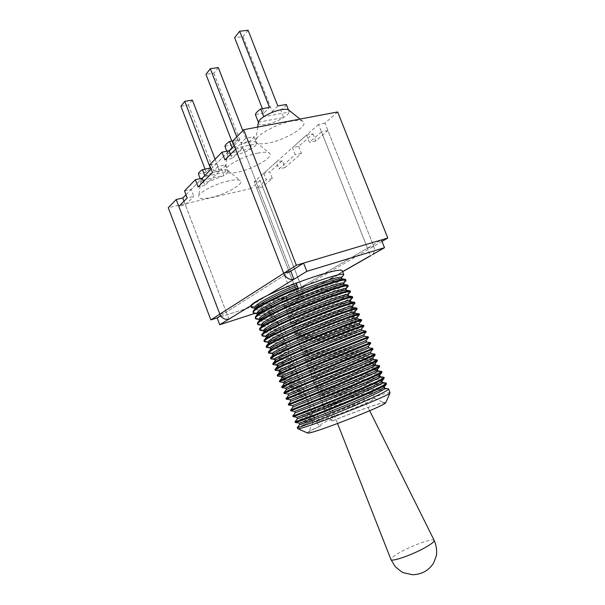 <?xml version="1.0" encoding="UTF-8"?>
<svg xmlns="http://www.w3.org/2000/svg" width="605" height="605" viewBox="0 0 605 605"><rect width="100%" height="100%" fill="white"/><g stroke="black" fill="none" stroke-linecap="round" stroke-linejoin="round"><path stroke-width="0.45" stroke-dasharray="3.02 2.27" d="M337.666 111.963L324.968 123.163L373.709 246.265L367.454 248.141L296.223 290.029L301.986 288.207L291.784 294.174L217.172 317.905L286.104 295.981L288.615 302.477L254.523 313.503M382.012 241.403L301.986 288.207C303.143 291.928 302.303 294.658 299.467 296.389L288.615 302.477M324.968 123.163L318.54 124.418L370.449 255.726M318.54 124.418L254.229 181.727L296.223 290.029L381.43 239.928M254.229 181.727L260.112 180.388L301.986 288.207L262.623 186.862L272.326 178.498L269.747 171.88L263.78 173.219L276.22 162.132L278.882 168.954L295.21 154.729L292.442 147.68L306.546 135.112L312.876 133.834L298.658 146.38L292.442 147.68M260.112 180.388L250.871 188.541L291.784 294.174M250.871 188.541L168.266 207.734M219.834 314.169L226.262 312.142L290.801 271.191L226.262 312.142L228.924 319.13M183.988 201.208L226.262 312.142L220.613 315.719M185.977 194.757L202.191 178.218L191.195 189.433L193.872 196.436L187.202 197.964M211.137 169.09L229.129 150.743L216.575 163.547L209.572 165.014M234.211 145.555L239.837 139.823L290.801 271.191L242.892 147.696L235.61 149.17M239.837 139.823L232.547 141.245M320.779 425.935C313.564 429.142 309.518 431.229 308.641 432.204C304.837 435.487 343.353 422.048 368.263 411.249C380.19 406.068 385.574 403.263 384.402 402.817C382.171 402.143 354.636 411.808 332.871 420.793L333.075 419.257L326.768 421.08L320.975 424.385L320.779 425.935L320.166 426.109L313.98 420.369C303.256 425.005 297.796 427.743 297.599 428.59M327.434 415.559C345.508 407.929 373.043 397.946 374.661 398.498L374.805 398.566C374.737 399.156 370.23 401.357 361.276 405.161C341.991 413.374 312.014 424.12 312.868 422.592L312.921 422.441C313.919 421.503 318.759 419.212 327.434 415.559M357.396 395.201L371.024 388.909C371.334 387.881 342.695 398.4 323.819 406.205C314.35 410.107 309.457 412.345 309.14 412.912C308.187 414.175 338.066 403.233 357.396 395.201M337.529 402.287L330.375 404.904L350.348 396.668L337.529 402.287M350.348 396.668L360.913 393.137L354.144 396.26C346.839 399.376 328.666 406.061 330.292 405.002L330.375 404.904M252.943 312.097C253.926 313.602 260.082 312.838 271.403 309.783L271.668 310.471C263.863 312.611 258.388 313.64 255.234 313.564M343.141 275.593C338.46 279.956 307.99 293.085 281.99 301.305L281.295 299.505C296.102 294.401 310.002 288.842 323.002 282.83C332.969 278.156 339.186 274.609 341.636 272.182L342.279 270.783M255.136 317.822C256.096 319.228 262.222 318.374 273.513 315.258L273.778 315.946C265.829 318.17 260.316 319.259 257.238 319.206M345.44 281.151C341.001 285.227 310.244 298.378 284.085 306.727L283.821 306.047C312.785 296.851 347.088 281.703 345.705 279.518M257.329 323.554C258.252 324.855 264.347 323.917 275.623 320.741L275.888 321.421C267.788 323.743 262.245 324.885 259.25 324.847M347.739 286.732C343.549 290.498 312.49 303.665 286.18 312.15L285.915 311.469C314.865 302.182 349.236 287.186 347.943 285.22M259.53 329.286C260.415 330.489 266.48 329.468 277.733 326.224L277.998 326.904C269.754 329.317 264.181 330.519 261.277 330.504M350.038 292.321C346.098 295.784 314.744 308.958 288.275 317.58L288.01 316.899C316.937 307.522 351.392 292.676 350.189 290.937M261.731 335.019C262.57 336.123 268.612 335.019 279.843 331.706L280.107 332.395C271.721 334.898 266.117 336.161 263.311 336.176M352.337 297.925C348.661 301.071 317.005 314.26 290.37 323.01L290.113 322.329C319.016 312.861 353.547 298.174 352.428 296.654M263.931 340.766C264.74 341.764 270.745 340.577 281.96 337.204L282.225 337.892C273.687 340.494 268.06 341.81 265.361 341.848M354.628 303.551C351.225 306.372 319.259 319.561 292.472 328.447L292.207 327.766C321.096 318.207 355.71 303.672 354.674 302.379M266.132 346.514C266.903 347.414 272.885 346.143 284.078 342.702L284.342 343.39C275.653 346.09 270.012 347.474 267.418 347.542M356.927 309.185C353.804 311.673 321.527 324.862 294.575 333.892L294.31 333.211C323.176 323.562 357.865 309.178 356.927 308.104L356.481 308.021M268.34 352.269C269.074 353.07 275.025 351.717 286.195 348.208L286.46 348.896C277.627 351.694 271.97 353.138 269.49 353.237M359.219 314.834C356.383 316.99 323.796 330.164 296.677 339.337L296.412 338.656C325.225 328.923 359.96 314.721 359.173 313.844L358.818 313.791M270.548 358.031C271.244 358.735 277.166 357.29 288.32 353.713L288.585 354.401C279.601 357.305 273.929 358.818 271.577 358.946M361.518 320.506C358.969 322.306 326.065 335.473 298.787 344.789L298.522 344.109C327.131 334.353 361.722 320.4 361.427 319.599L361.147 319.553M272.757 363.794C273.415 364.399 279.306 362.871 290.438 359.226L290.71 359.922C281.575 362.924 275.895 364.512 273.672 364.671M363.809 326.186C361.563 327.638 328.341 340.781 300.889 350.25L300.624 349.569C329.037 339.783 363.476 326.08 363.673 325.354L363.476 325.324M274.973 369.564C275.585 370.071 281.454 368.46 292.563 364.747L292.835 365.443C283.556 368.558 277.869 370.207 275.774 370.396M366.101 331.888C364.165 332.977 330.617 346.098 302.999 355.71L302.734 355.029C330.943 345.221 365.231 331.767 365.912 331.109L365.942 331.079M277.188 375.342C277.763 375.743 283.601 374.056 294.695 370.275L294.96 370.963L277.892 376.144M368.385 337.605C366.759 338.331 332.901 351.407 305.117 361.185L304.852 360.497C332.848 350.658 366.978 337.446 368.142 336.864L368.195 336.834M279.639 380.848L279.412 381.135C280.009 381.407 285.817 379.63 296.821 375.803L297.093 376.499L280.017 381.891M370.744 343.315L307.227 366.653L306.962 365.972L370.457 342.596M281.817 386.708L298.953 381.339L299.218 382.035L282.164 387.661M373.005 349.085C373.323 348.556 338.066 361.835 309.344 372.135L309.079 371.447L372.725 348.367M284.002 392.569L301.086 386.882L301.351 387.571L284.32 393.431M375.274 354.863C375.493 354.106 340.161 367.22 311.462 377.618L311.197 376.93C338.596 367.031 372.219 354.515 374.79 354.137L374.987 354.137M286.188 398.423L303.226 392.426L303.491 393.121L286.483 399.217M377.543 360.64C377.679 359.657 342.264 372.62 313.579 383.109L313.314 382.421C340.517 372.498 373.95 360.202 376.991 359.899L377.255 359.922M288.381 404.276L305.359 397.977L305.623 398.672L288.661 405.017M379.811 366.426C379.857 365.216 344.358 378.019 315.704 388.599L315.439 387.911C342.438 377.981 375.682 365.904 379.184 365.662L379.524 365.707M290.521 410.13L307.499 403.535L307.763 404.231L290.801 410.855M382.08 372.219C382.042 370.782 346.468 383.426 317.829 394.097L317.565 393.409C344.358 383.464 377.407 371.599 381.362 371.417L381.8 371.493M292.752 415.945L309.639 409.093L309.911 409.789L293.032 416.671M384.356 378.019C384.228 376.355 348.571 388.841 319.954 399.602L319.69 398.914C346.287 388.955 379.131 377.301 383.54 377.18M295.142 421.624L311.787 414.659L312.051 415.355L295.263 422.502M386.633 383.82C386.413 381.929 350.673 394.256 322.079 405.116L321.815 404.42C348.215 394.452 380.855 382.995 385.71 382.942M390.119 392.705C390.096 391.004 353.849 403.89 326.027 415.325L323.947 409.94C350.151 399.95 382.587 388.697 387.865 388.697M313.98 420.369L297.41 427.387M384.772 388.289L384.077 388.108C379.237 388.1 349.342 398.468 324.87 407.709L323.947 409.94M313.927 420.233L314.827 417.995L299.815 424.385M382.496 382.489L381.914 382.345C377.475 382.398 347.391 392.947 322.73 402.181L321.815 404.42M311.787 414.659L312.672 412.406L297.554 418.615M380.227 376.688L379.736 376.582C375.713 376.696 345.44 387.427 320.597 396.653L319.69 398.914M309.639 409.093L310.524 406.825L295.187 412.905M377.558 370.827L377.951 370.888L377.558 370.827C373.95 370.994 343.496 381.921 318.464 391.14L317.565 393.409M307.499 403.535L308.376 401.244L292.956 407.097M375.372 365.065L375.372 365.065C372.188 365.291 341.553 376.416 316.332 385.627L315.439 387.911M305.359 397.977L306.228 395.678L290.733 401.289M373.172 359.31L373.172 359.31C370.426 359.589 339.609 370.925 314.207 380.114L313.314 382.421M303.226 392.426L304.081 390.112L288.502 395.488M371.152 353.547L370.971 353.547C368.657 353.895 337.673 365.435 312.082 374.616L311.197 376.93M301.086 386.882L301.94 384.546L286.278 389.688M368.891 347.777L309.957 369.111L309.079 371.447M298.953 381.339L299.8 378.995L284.063 383.903M366.63 342.007L366.547 342.037C365.095 342.513 333.801 354.477 307.832 363.62L306.962 365.972M296.821 375.803L297.66 373.444C287.587 376.892 282.316 378.45 281.839 378.117L281.839 378.117M364.369 336.251L364.323 336.282C363.318 336.819 331.873 349.009 305.714 358.13L304.852 360.497M294.695 370.275L295.527 367.893C285.431 371.281 280.13 372.763 279.623 372.34L279.623 372.34M362.115 330.496L362.092 330.527C361.525 331.132 329.937 343.542 303.597 352.647L302.734 355.029M292.563 364.747L293.395 362.357C283.284 365.677 277.952 367.084 277.408 366.562L277.408 366.562M359.862 324.749L359.854 324.772C359.741 325.445 328.016 338.089 301.479 347.172L300.624 349.569M290.438 359.226L291.262 356.821C281.128 360.081 275.774 361.404 275.192 360.799L275.192 360.693M357.608 319.009L357.608 319.024C357.948 319.765 326.087 332.637 299.362 341.704L298.522 344.109M288.32 353.713L289.13 351.293C278.981 354.492 273.596 355.74 272.984 355.037L272.984 354.878M355.362 313.269L355.362 313.269C356.156 314.078 324.167 327.192 297.252 336.236L296.412 338.656M286.195 348.208L287.004 345.765C276.833 348.904 271.426 350.076 270.775 349.282L270.79 349.062M353.108 307.522L353.108 307.537C354.038 308.535 322.102 321.807 295.142 330.769L294.31 333.211M284.078 342.702L284.879 340.244C274.693 343.322 269.255 344.411 268.567 343.527L268.597 343.232M350.839 301.774L350.87 301.812C351.876 303.014 320.007 316.43 293.032 325.316L292.207 327.766M281.96 337.204L282.754 334.731C272.545 337.741 267.085 338.762 266.366 337.787L266.412 337.409M348.571 296.026L348.624 296.095C349.713 297.501 317.92 311.061 290.929 319.863L290.113 322.329M279.843 331.706L280.629 329.226C270.405 332.175 264.922 333.113 264.166 332.047L264.226 331.57M346.287 290.271L346.385 290.377C347.557 291.988 315.833 305.699 288.819 314.411L288.01 316.899M277.733 326.224L278.512 323.72C268.272 326.609 262.751 327.471 261.965 326.314L262.056 325.732M344.003 284.531L344.147 284.668C345.394 286.483 313.753 300.337 286.717 308.974L285.915 311.469M275.623 320.741L276.394 318.222C266.132 321.043 260.589 321.83 259.764 320.582L259.885 319.894M341.712 278.784L341.908 278.965C343.239 280.985 311.666 294.983 284.615 303.536L283.821 306.047M273.513 315.258L274.277 312.732C263.999 315.492 258.433 316.203 257.571 314.857L257.722 314.048M384.213 386.95L384.205 386.837C384.009 384.962 351.044 396.214 324.333 406.326L324.87 407.709M314.827 417.995L314.282 416.595L299.104 423.069M381.937 381.105L381.929 381.037C381.815 379.365 348.926 390.769 322.2 400.797L322.73 402.181M312.672 412.406L312.135 411.007L296.881 417.238M379.653 375.236L379.653 375.236C379.622 373.784 346.809 385.332 320.06 395.277L320.597 396.653M310.524 406.825L309.987 405.426L294.673 411.423M377.384 369.443L377.384 369.443C377.437 368.203 344.699 379.902 317.935 389.756L318.464 391.14M308.376 401.244L307.839 399.852L292.404 405.645M374.911 363.9L375.115 363.658C374.941 362.735 342.445 374.525 315.802 384.243L316.332 385.627M306.228 395.678L305.691 394.286L290.173 399.837M372.831 357.865C372.362 357.305 340.161 369.163 313.677 378.738L314.207 380.114M304.081 390.112L303.544 388.72L287.95 394.036M370.555 352.095C369.784 351.891 337.877 363.809 311.552 373.24L312.082 374.616M301.94 384.546L301.403 383.162L285.726 388.244M368.271 346.34L309.427 367.742L309.957 369.111M299.8 378.995L299.263 377.603C289.205 381.097 283.949 382.715 283.503 382.451M365.987 340.6C364.641 341.091 333.31 353.108 307.302 362.251L307.832 363.62M297.66 373.444L297.131 372.052C287.095 375.471 281.809 377.013 281.287 376.673L281.287 376.673M363.809 334.815C364.346 334.822 332.054 347.406 305.185 356.761L305.714 358.13M295.527 367.893L294.99 366.509C285.091 369.814 279.79 371.288 279.087 370.918L279.087 370.918M361.548 329.06C362.176 329.279 329.959 342.007 303.067 351.278L303.597 352.647M293.395 362.357L292.858 360.973C283.095 364.165 277.771 365.564 276.893 365.17L276.856 365.118M359.294 323.312C360.005 323.736 327.857 336.614 300.95 345.803L301.479 347.172M291.262 356.821L290.725 355.438C281.106 358.523 275.767 359.854 274.715 359.438L274.64 359.355M357.048 317.572C357.835 318.207 325.762 331.222 298.832 340.335L299.362 341.704M289.13 351.293L288.6 349.909C279.109 352.889 273.762 354.159 272.545 353.713L272.431 353.592M354.795 311.84L354.795 311.84C355.627 312.694 323.652 325.845 296.722 334.868L297.252 336.236M287.004 345.765L286.475 344.389C277.128 347.262 271.766 348.465 270.39 348.004L270.223 347.837M352.549 306.107L352.556 306.13C353.07 307.332 321.376 320.529 294.612 329.407L295.142 330.769M284.879 340.244L284.35 338.868C275.139 341.643 269.769 342.785 268.242 342.301L268.015 342.09M350.303 300.382L350.31 300.443C350.522 301.986 319.107 315.213 292.502 323.947L293.032 325.316M282.754 334.731L282.225 333.355C273.157 336.032 267.781 337.114 266.109 336.607L265.814 336.35M348.064 294.665L348.064 294.764C347.973 296.647 316.838 309.896 290.4 318.502L290.929 319.863M280.629 329.226L280.1 327.849C271.176 330.421 265.799 331.449 263.992 330.927L263.614 330.61M345.826 288.948L345.818 289.107C345.425 291.315 314.57 304.587 288.298 313.05L288.819 314.411M278.512 323.72L277.982 322.344C269.195 324.825 263.825 325.793 261.874 325.256L261.413 324.877M343.587 283.238L343.572 283.465C342.884 285.999 312.309 299.278 286.195 307.612L286.717 308.974M276.394 318.222L275.865 316.846C267.213 319.236 261.852 320.151 259.779 319.591L259.22 319.153M341.349 277.544L341.326 277.839C340.335 280.69 310.047 293.977 284.093 302.175L284.615 303.536M274.277 312.732L273.747 311.356C265.24 313.655 259.885 314.517 257.685 313.942L257.019 313.428M322.079 405.116L324.333 406.326M314.282 416.595L312.051 415.355M319.954 399.602L322.2 400.797M312.135 411.007L309.911 409.789M317.829 394.097L320.06 395.277M309.987 405.426L307.763 404.231M315.704 388.599L317.935 389.756M307.839 399.852L305.623 398.672M313.579 383.109L315.802 384.243M305.691 394.286L303.491 393.121M311.462 377.618L313.677 378.738M303.544 388.72L301.351 387.571M309.344 372.135L311.552 373.24M301.403 383.162L299.218 382.035M307.227 366.653L309.427 367.742M299.263 377.603L297.093 376.499M305.117 361.185L307.302 362.251M297.131 372.052L294.96 370.963M302.999 355.71L305.185 356.761M294.99 366.509L292.835 365.443M300.889 350.25L303.067 351.278M292.858 360.973L290.71 359.922M298.787 344.789L300.95 345.803M290.725 355.438L288.585 354.401M296.677 339.337L298.832 340.335M288.6 349.909L286.46 348.896M294.575 333.892L296.722 334.868M286.475 344.389L284.342 343.39M292.472 328.447L294.612 329.407M284.35 338.868L282.225 337.892M290.37 323.01L292.502 323.947M282.225 333.355L280.107 332.395M288.275 317.58L290.4 318.502M280.1 327.849L277.998 326.904M286.18 312.15L288.298 313.05M277.982 322.344L275.888 321.421M284.085 306.727L286.195 307.612M275.865 316.846L273.778 315.946M281.99 301.305L284.093 302.175M273.747 311.356L271.668 310.471M267.599 295.406L250.773 305.729M250.72 306.304C251.748 307.642 257.828 306.69 268.96 303.445L269.565 305.003C261.912 307.053 256.467 308.036 253.245 307.937M262.623 186.862L256.747 188.238L296.223 290.029L286.104 295.981M312.876 133.834L315.727 141.048L327.895 130.551L373.709 246.265C374.903 249.691 374.48 252.466 372.43 254.599M327.895 130.551L321.474 131.845L367.454 248.141M298.658 146.38L301.411 153.398L284.947 167.6L282.293 160.809L269.747 171.88M296.223 290.029L298.794 296.662L342.611 271.63M226.262 312.142L185.387 204.876L178.83 206.403M281.295 299.505L285.757 296.889L273.347 300.844L268.96 303.445M321.474 131.845L309.405 142.364L306.546 135.112M263.78 173.219L266.366 179.859L256.747 188.238M282.293 160.809L276.22 162.132M230.505 154.313L232.101 158.434L242.892 147.696M185.387 204.876L193.872 196.436M203.469 181.568L204.951 185.425L219.449 171.011L216.575 163.547M184.517 190.923L191.195 189.433M204.951 185.425L198.137 186.937M219.449 171.011L212.453 172.508M232.101 158.434L224.947 159.917M301.411 153.398L295.21 154.729M284.947 167.6L278.882 168.954M272.326 178.498L266.366 179.859M315.727 141.048L309.405 142.364M326.027 415.325L332.243 420.974L332.871 420.793M332.243 420.974C356.065 411.128 386.33 400.616 385.839 402.522M307.385 432.953C307.234 432.242 311.499 429.966 320.166 426.109M266.722 295.8C274.776 291.671 284.531 287.262 295.989 282.558L296.238 283.201M296.2 283.216L295.989 282.558M271.403 309.783L272.167 307.242C261.867 309.941 256.27 310.577 255.378 309.147L255.333 308.936M272.167 307.242L271.637 305.873C263.266 308.074 257.919 308.89 255.612 308.3L254.826 307.718M271.637 305.873L269.565 305.003M285.757 296.889L333.075 419.257M273.347 300.844L320.975 424.385M242.809 130.635L245.781 138.288L253.911 136.692C253.518 138.076 251.907 139.679 249.071 141.51L251.793 148.512L227.654 153.534C227.775 155.417 230.535 155.848 235.927 154.827C241.652 153.549 246.938 151.447 251.793 148.512C254.637 146.697 256.263 145.117 256.664 143.771L256.301 142.425C255.166 141.494 252.625 141.404 248.685 142.152C242.771 143.438 237.326 145.608 232.358 148.656C229.492 150.524 227.926 152.112 227.669 153.42L226.815 151.212M257.972 153.095C243.959 155.81 224.879 166.057 225.166 170.549C225.4 173.264 229.658 173.779 237.946 172.085C253.699 168.893 274.307 156.861 269.611 153.307C267.962 151.953 264.082 151.885 257.972 153.095M245.781 138.288L241.002 143.113L249.071 141.51M231.76 141.025L233.175 144.663L237.894 139.823L232.993 140.784M233.175 144.663L224.916 146.297M253.911 136.692L256.664 143.771L232.358 148.656L232.025 147.794M236.752 136.896L237.894 139.823M218.307 67.586L213.86 73.16L205.934 74.309M213.86 73.16L241.002 143.113M258.32 122.528C258.418 124.645 261.194 125.235 266.654 124.297C272.666 123.049 278.345 120.781 283.692 117.499C286.846 115.457 288.714 113.642 289.311 112.038L288.91 110.163M291.708 121.106C276.697 123.7 255.378 135.505 255.718 140.814C255.915 143.861 260.21 144.603 268.59 143.03C285.568 139.914 308.777 125.863 303.218 121.665C301.487 120.221 297.652 120.04 291.708 121.106M277.801 105.958L272.288 111.524L280.75 110.004C283.889 107.947 285.749 106.094 286.331 104.461M262.381 108.681L264.067 112.999L269.512 107.425M264.067 112.999L255.393 114.557M258.373 122.195L283.692 117.499L280.75 110.004M288.449 109.845L289.311 112.038L263.788 116.689M248.088 30.25L242.968 36.678L234.627 37.692M242.968 36.678L272.288 111.524M215.146 159.251L217.906 166.42L225.665 164.779C225.423 165.951 224.009 167.358 221.422 168.999L223.956 175.571L200.943 180.6C201.132 182.256 203.855 182.544 209.126 181.462L223.956 175.571C226.55 173.938 227.972 172.561 228.229 171.419L227.904 170.444C226.83 169.574 224.289 169.551 220.28 170.376C214.654 171.676 209.572 173.703 205.042 176.441C202.463 178.089 201.102 179.466 200.951 180.57L200.195 178.656M228.705 180.85C215.561 183.618 198.304 192.647 198.553 196.496C198.818 198.924 203.03 199.242 211.183 197.464C225.862 194.258 244.375 183.791 240.359 180.759C238.801 179.488 234.914 179.526 228.705 180.85M217.906 166.42L213.724 170.648L221.422 168.999M205.065 169.135L206.252 172.243L210.381 168.016M206.252 172.243L198.387 173.922M225.665 164.779L228.229 171.419L205.042 176.441L204.732 175.624M192.36 100.112L188.465 104.998L180.91 106.238M188.465 104.998L213.724 170.648M434.171 540.363C433.452 537.822 412.746 545.165 400.049 552.342C393.817 555.844 390.785 558.241 390.959 559.534M374.661 398.498L384.402 402.817M374.805 398.566L371.024 388.909M330.292 405.002L337.575 423.545M384.077 388.108L384.742 388.206M381.914 382.345L382.481 382.436M379.736 376.582L380.212 376.658M275.305 369.103L274.965 369.526M273.142 363.227L272.757 363.711M270.995 357.343L270.548 357.888M268.847 351.452L268.348 352.065M266.707 345.553L266.155 346.234M264.574 339.655L263.969 340.403M354.129 302.258L354.651 302.334M262.449 333.748L261.784 334.565M351.777 296.495L352.375 296.579M260.332 327.842L259.613 328.719M349.41 290.725L350.091 290.823M258.222 321.921L257.443 322.873M347.036 284.963L347.799 285.076M256.112 316.007L255.28 317.012M344.661 279.2L345.5 279.321M257.405 314.434L257.571 314.857M259.363 319.531L259.779 319.591M257.185 313.866L257.685 313.942M360.913 393.137L369.67 410.742M342.649 271.728L299.467 296.389M312.868 422.592L309.14 412.912M312.921 422.441L308.641 432.204M253.124 311.151L254.017 310.078M255.378 309.147L255.189 308.656M255.612 308.3L255.023 308.21M227.654 153.534L225.166 170.549M256.301 142.425L269.611 153.307M257.67 127.08L255.718 140.814M300.004 119.079L303.218 121.665M200.951 180.57L198.553 196.496M227.904 170.444L240.359 180.759"/><path stroke-width="0.91" d="M234.211 145.555L229.129 150.743L221.967 152.188L224.947 159.917L235.61 149.17L283.7 273.331C286.044 278.111 289.455 280.085 293.932 279.253L306.803 271.358L384.508 247.695L381.43 239.928L303.581 263.084L290.801 271.191L283.7 273.331L232.547 141.245L243.686 129.72L296.359 265.24L387.767 238.037L382.012 241.403M220.613 315.719L217.172 317.905L210.843 319.916L296.359 265.24M243.686 129.72L337.666 111.963L387.767 238.037M254.523 313.503L219.766 324.741L228.924 319.13C224.879 319.954 221.846 318.306 219.834 314.169L176.206 199.521L168.266 207.734L210.843 319.916M176.206 199.521L182.77 198.024L183.988 201.208M182.77 198.024L185.977 194.757M203.469 181.568L202.191 178.218L211.137 169.09M255.234 313.564L253.215 312.815C251.937 310.199 271.637 299.498 296.669 289.258C321.966 278.852 343.08 272.636 343.746 274.526L343.141 275.593M343.746 274.526L342.279 270.783C341.999 268.159 320.816 273.717 296.238 283.208L298.031 287.829L296.2 283.216M253.215 312.815L253.124 311.151C255.197 307.348 274.806 297.252 298.031 287.829M257.238 319.206L255.408 318.54C254.191 316.082 273.959 305.533 299.006 295.285C324.318 284.872 345.379 278.497 345.984 280.228L345.44 281.151M255.408 318.532L255.28 317.012C257.382 313.352 276.878 303.43 300.284 293.894C323.728 284.335 343.201 278.361 345.5 279.321L345.984 280.228M259.25 324.847L257.609 324.265C256.452 321.973 276.288 311.575 301.351 301.32C326.67 290.907 347.686 284.373 348.223 285.938L347.739 286.732M257.601 324.265L257.443 322.873C259.311 319.455 278.996 309.556 302.613 299.929C326.284 290.271 345.841 284.146 347.799 285.076L348.223 285.938M261.277 330.504L259.802 329.997C258.713 327.872 278.618 317.625 303.687 307.363C329.029 296.942 349.993 290.249 350.469 291.648L350.038 292.321M259.802 329.997L259.613 328.719C261.247 325.566 281.106 315.697 304.95 305.971C328.84 296.216 348.472 289.931 350.091 290.823L350.469 291.648M263.311 336.176L262.003 335.737C260.974 333.771 280.954 323.675 306.039 313.413C331.389 302.984 352.299 296.132 352.707 297.365L352.337 297.925M262.003 335.737L261.784 334.565C263.183 331.669 283.223 321.837 307.287 312.021C331.396 302.167 351.112 295.716 352.375 296.579L352.707 297.365M265.361 341.848L264.204 341.485C263.236 339.685 283.291 329.74 308.384 319.463C333.748 309.034 354.613 302.024 354.954 303.09L354.628 303.551M264.204 341.477L263.969 340.403C265.119 337.772 285.333 327.993 309.624 318.079C333.96 308.126 353.743 301.509 354.651 302.334L354.954 303.09M267.418 347.542L266.412 347.232C265.504 345.599 285.628 335.805 310.736 325.528C336.108 315.084 356.927 307.922 357.207 308.822L356.927 309.185M266.412 347.232L266.155 346.234C267.055 343.874 287.451 334.149 311.961 324.144C336.524 314.093 356.375 307.295 356.912 308.089L357.207 308.822L354.795 311.84L355.362 313.269L358.818 313.791M269.49 353.237L268.62 352.987C267.773 351.52 287.882 341.916 312.936 331.653C338.286 321.225 359.083 313.882 359.453 314.547L359.219 314.834M268.612 352.987L268.348 352.065C268.998 349.985 289.538 340.328 314.252 330.232C339.027 320.09 358.946 313.103 359.173 313.836L359.453 314.555L357.041 317.557L357.608 319.009L361.147 319.553M271.577 358.946L270.828 358.75C270.049 357.449 290.052 348.072 314.986 337.855C340.244 327.449 361.072 319.909 361.692 320.279L361.518 320.506M270.548 358.031L270.548 357.888C270.934 356.095 291.481 346.582 316.294 336.433C341.212 326.216 361.268 319.009 361.427 319.576L361.707 320.295M273.672 364.671L273.036 364.52C272.326 363.393 292.23 354.235 317.028 344.063C342.218 333.68 363.06 325.951 363.938 326.027L363.809 326.186M273.036 364.512L272.757 363.711C272.885 362.206 293.417 352.844 318.336 342.642C343.406 332.349 363.59 324.915 363.681 325.324L363.96 326.042M275.774 370.396L275.252 370.29C274.602 369.33 294.401 360.399 319.077 350.272C344.185 339.927 365.049 332.009 366.169 331.79L366.101 331.888M275.245 370.283L274.965 369.526C274.829 368.316 295.361 359.105 320.378 348.858C345.591 338.498 365.912 330.829 365.942 331.079L366.222 331.797M277.892 376.144L277.468 376.068C276.878 375.281 296.579 366.57 321.134 356.489L368.385 337.605M368.407 337.575L366.063 340.57L321.875 358.47C299.104 367.848 280.773 375.939 281.287 376.673L277.468 376.076L277.181 375.334C276.787 374.419 297.305 365.367 322.42 355.075L368.195 336.834L368.483 337.552M280.017 381.891L279.676 381.838C279.359 381.135 299.014 372.635 323.388 362.637L370.744 343.315M279.412 381.135L279.404 381.127C278.867 380.462 299.414 371.576 324.59 361.253L370.457 342.596L370.744 343.322M282.164 387.661L281.9 387.616C281.953 386.958 301.585 378.654 325.755 368.74L373.005 349.085L372.725 348.367L326.957 367.356C301.766 377.686 281.151 386.413 281.627 386.92M284.32 393.431L284.138 393.401C284.554 392.781 304.156 384.682 328.122 374.85C352.594 364.777 373.02 356.375 375.108 355.014L374.987 354.144C375.229 354.568 354.81 362.992 329.332 373.466C304.126 383.804 283.435 392.38 283.843 392.713L284.123 393.431M286.483 399.217L330.489 380.969C354.764 370.978 375.017 362.501 377.338 360.867L377.255 359.922C377.565 360.519 357.2 369.103 331.699 379.585L286.067 398.514L286.346 399.232M288.661 405.017L332.863 387.087C356.942 377.187 377.021 368.634 379.562 366.728L379.524 365.707C379.902 366.471 359.589 375.221 334.073 385.703L288.298 404.321L288.57 405.04M290.801 410.855L335.238 393.22C359.12 383.396 379.025 374.782 381.793 372.612L381.8 371.5C382.239 372.43 361.979 381.339 336.456 391.828L290.521 410.13L290.801 410.855M384.077 377.293C384.583 378.405 364.369 387.472 338.83 397.969C313.579 408.337 292.601 416.285 292.752 415.945L293.198 416.663C295.036 416.21 314.441 408.851 337.62 399.353C361.306 389.62 381.029 380.946 384.016 378.511L384.077 377.301L380.212 376.658M295.263 422.502L295.49 422.502C297.668 422.093 317.02 414.909 339.995 405.501C363.492 395.844 383.041 387.117 386.24 384.425L386.353 383.101M296.881 417.238L297.418 418.728L294.983 421.768C294.9 422.275 315.946 414.486 341.212 404.11C366.766 393.605 386.928 384.372 386.353 383.094L382.481 382.436M295.49 422.502L299.316 423.099L299.656 424.551L297.221 427.599L297.811 428.695C299.679 430.82 390.089 395.753 390.036 392.925L388.629 388.909L384.742 388.206M297.221 427.599C297.199 428.272 318.321 420.641 343.602 410.258C369.163 399.754 389.272 390.354 388.629 388.902M299.656 424.551C299.626 425.088 319.311 417.881 342.801 408.193C366.554 398.392 385.332 389.643 384.772 388.289L384.236 386.92M297.418 418.728C297.335 419.106 316.944 411.755 340.426 402.075C364.165 392.274 382.995 383.676 382.496 382.489L381.952 381.082M295.187 412.905L338.051 395.957C361.782 386.164 380.658 377.717 380.227 376.688L379.668 375.266L379.358 375.644C376.665 377.807 358.115 385.907 335.949 395.057L294.627 411.453L295.187 412.905M288.638 405.01L292.472 405.615L292.956 407.097L335.684 389.847C359.4 380.061 378.322 371.765 377.951 370.895L381.362 371.417M286.384 399.202L290.211 399.807L290.733 401.289L333.317 383.751C357.018 373.966 375.992 365.821 375.682 365.102L379.184 365.662M284.138 393.401L287.965 394.006L288.502 395.488L330.95 377.656C354.643 367.878 373.663 359.877 373.414 359.325L376.991 359.899M281.9 387.616L285.726 388.221L286.278 389.688C285.893 389.287 305.17 381.21 328.591 371.561C352.269 361.79 371.334 353.94 371.152 353.547L370.555 352.095M279.676 381.838L283.503 382.443L284.063 383.903C283.616 383.343 302.825 375.115 326.231 365.48L368.891 347.777L368.271 346.34M281.287 376.673L281.839 378.117C281.348 377.399 300.488 369.027 323.887 359.4L366.63 342.007L366.063 340.57M279.616 372.309C279.374 371.319 298.53 362.796 321.83 353.207L364.369 336.251L363.809 334.815L319.803 352.284C296.926 361.714 278.497 370.01 279.071 370.895L279.616 372.317L277.468 374.979M277.4 366.509C277.4 365.238 296.563 356.564 319.773 347.02C343.148 337.378 362.047 330.262 362.115 330.496L361.518 329.052C360.572 329.12 341.114 336.425 317.746 346.098C294.741 355.574 276.22 364.081 276.856 365.118L277.392 366.517L275.305 369.103M273.142 363.227L275.192 360.693C275.434 359.151 294.597 350.34 317.716 340.842C340.955 331.268 359.733 324.363 359.862 324.749L359.294 323.312C358.568 323.093 339.133 330.224 315.681 339.927C292.57 349.44 273.952 358.152 274.64 359.355L275.169 360.724M270.995 357.343L272.984 354.878C273.475 353.063 292.638 344.116 315.659 334.671C338.762 325.165 357.419 318.472 357.608 319.009M268.847 351.452L270.79 349.062C271.516 346.975 290.68 337.908 313.609 328.5C336.577 319.069 355.112 312.581 355.362 313.269M266.707 345.553L268.597 343.232C269.558 340.895 288.577 331.759 311.31 322.442C334.081 313.095 352.549 306.78 353.101 307.522L356.481 308.021M264.574 339.655L266.412 337.409C267.599 334.815 286.452 325.634 308.981 316.407C331.548 307.151 349.947 301.003 350.839 301.774L354.129 302.258M262.449 333.748L264.226 331.57C265.648 328.734 284.335 319.516 306.659 310.38C329.007 301.214 347.346 295.217 348.571 296.026L351.777 296.495M260.332 327.842L262.056 325.732C263.697 322.654 282.21 313.405 304.33 304.353C326.473 295.278 344.744 289.44 346.287 290.271L349.41 290.725M258.222 321.921L259.885 319.894C261.746 316.581 280.092 307.302 302.008 298.333C323.947 289.356 342.135 283.662 344.003 284.531L347.036 284.963M256.112 316.007L257.722 314.048C259.802 310.501 277.967 301.199 299.687 292.321C321.421 283.435 339.526 277.892 341.712 278.784L344.661 279.2M299.316 423.099C301.388 422.721 319.387 416.043 340.691 407.286C362.493 398.294 380.711 390.096 383.804 387.457L384.213 386.95M296.866 417.268L297.025 417.261C298.772 416.845 316.838 410.001 338.324 401.168C360.308 392.093 378.685 383.948 381.581 381.543L381.937 381.105M292.472 405.615L333.589 388.947C355.929 379.721 374.646 371.682 377.134 369.761L377.384 369.451L377.951 370.895M290.211 399.807L331.222 382.844C353.751 373.535 372.627 365.564 374.911 363.9L377.338 360.867M375.115 363.658L375.682 365.102M287.965 394.006L328.863 376.749C351.565 367.364 370.615 359.461 372.68 358.054L372.831 357.865M285.726 388.221C285.817 387.601 304.096 379.895 326.503 370.661L370.585 352.102M283.503 382.443C283.253 381.785 301.547 373.89 324.144 364.581L368.324 346.332M275.267 370.32L279.071 370.895M272.946 354.931L272.431 353.592C271.683 352.231 290.392 343.315 313.624 333.756C337.151 324.03 356.572 317.08 357.041 317.557M270.722 349.138L270.223 347.837C269.414 346.317 288.207 337.197 311.537 327.607C335.125 317.859 354.538 311.091 354.795 311.832M268.499 343.353L268.015 342.09C267.145 340.418 285.87 331.154 309.2 321.565C332.773 311.832 352.223 305.207 352.549 306.107L353.108 307.522M266.283 337.56L265.814 336.35C264.884 334.52 283.548 325.112 306.856 315.538C330.421 305.805 349.917 299.324 350.303 300.382L350.855 301.774M264.06 331.774L263.614 330.61C262.623 328.628 281.219 319.085 304.519 309.51C328.069 299.777 347.618 293.448 348.064 294.665L348.601 296.026M261.844 325.997L261.413 324.877C260.369 322.745 278.897 313.057 302.19 303.491C325.724 293.765 345.319 287.579 345.826 288.948L346.347 290.287M259.621 320.211L259.22 319.153C258.116 316.869 276.576 307.037 299.853 297.478C323.38 287.761 343.02 281.718 343.587 283.238L344.094 284.539M257.405 314.434L257.019 313.428C255.862 310.993 274.254 301.025 297.524 291.474C321.036 281.756 340.721 275.865 341.349 277.544L341.848 278.799M253.245 307.937L251.022 307.098C250.515 305.366 255.567 301.691 266.177 296.087L267.675 295.361C275.993 291.391 285.515 287.337 296.238 283.208M266.177 296.087C256.792 300.708 251.657 303.922 250.773 305.729L251.022 307.098M384.508 247.695L372.43 254.599M219.834 314.169L178.83 206.403L187.202 197.964L184.517 190.923L195.37 179.7L198.137 186.937L212.453 172.508L209.572 165.014L221.967 152.188M290.801 271.191L293.932 279.253L267.675 295.361M303.581 263.084L306.803 271.358M217.172 317.905L219.766 324.741M229.129 150.743L230.505 154.313M202.191 178.218L195.37 179.7M385.839 402.522L385.748 402.718C385.445 405.69 309.805 435.025 307.582 433.036L307.385 432.953M255.333 308.936L255.567 308.195C257.617 304.519 275.827 295.096 297.32 286.339M255.189 308.656L254.826 307.718C253.276 305.192 272.802 294.522 296.737 284.834M232.025 147.794L229.567 141.449C226.716 143.34 225.158 144.95 224.916 146.297L226.815 151.212M229.567 141.449L232.993 140.784M231.76 141.025L205.934 74.309L210.313 68.72L218.307 67.586L242.809 130.635M210.313 68.72L236.752 136.896M300.004 119.079L288.91 110.163C287.715 109.18 285.205 109.013 281.37 109.664C275.139 110.919 269.278 113.264 263.788 116.689C260.611 118.792 258.804 120.629 258.373 122.195L257.67 127.08M262.381 108.681L234.627 37.692L239.678 31.241L248.088 30.25L277.801 105.958L286.331 104.461L288.449 109.845M263.788 116.689L260.77 108.961C257.601 111.093 255.809 112.954 255.393 114.557L258.373 122.195M260.77 108.961L269.512 107.425L239.678 31.241M204.732 175.624L202.448 169.687C199.854 171.374 198.501 172.788 198.387 173.922L200.195 178.656M202.448 169.687L210.381 168.016L184.752 101.345L192.36 100.112L215.146 159.251M184.752 101.345L180.91 106.238L205.065 169.135M390.959 559.534C391.08 562.302 412.618 554.777 425.602 547.321C431.683 543.85 434.534 541.528 434.171 540.363C436.523 545.982 437.196 551.276 436.197 556.252L433.687 562.801C431.675 566.227 428.998 568.957 425.655 570.991C422.192 573.245 417.858 574.5 412.67 574.75L403.369 572.701C402.575 572.655 399.807 570.56 395.05 566.401L390.959 559.534L337.575 423.545M250.773 305.729L228.924 319.13M342.611 271.63L370.449 255.726M270.821 358.75L270.548 358.024M279.684 381.846L279.404 381.127M281.9 387.639L281.62 386.913M295.263 422.494L294.983 421.768M295.24 412.905L292.88 415.854M293.032 407.067L290.619 410.077M290.786 401.281L288.381 404.276M288.54 395.496L286.188 398.423M286.301 389.703L284.002 392.569M371.137 353.577L374.79 354.137M284.07 383.91L281.817 386.708M368.861 347.807L372.582 348.382M281.839 378.117L279.639 380.848M366.57 342.037L370.366 342.627M364.323 336.282L368.097 336.856M362.092 330.527L365.791 331.094M359.854 324.772L363.476 325.324M372.846 357.88L373.414 359.325M386.24 384.425L383.804 387.457M293.198 416.663L297.025 417.261M384.016 378.511L381.581 381.543M290.914 410.833L294.741 411.43M381.793 372.612L379.358 375.644M379.562 366.728L377.134 369.761M375.108 355.014L372.68 358.054M372.877 349.183L370.449 352.216M370.646 343.368L368.218 346.4M366.169 331.79L363.749 334.815M273.082 364.573L276.871 365.17M363.938 326.027L361.518 329.052M270.904 358.841L274.67 359.43M361.692 320.279L359.279 323.297M268.741 353.123L272.477 353.706M266.593 347.414L270.276 347.988M264.453 341.712L268.091 342.279M354.961 303.135L352.556 306.13M262.328 336.025L265.905 336.577M352.715 297.448L350.325 300.428M260.218 330.345L263.72 330.882M350.469 291.784L348.094 294.733M258.116 324.673L261.541 325.203M348.215 286.135L345.863 289.054M256.021 319.016L259.363 319.531M345.969 280.501L343.64 283.382M253.941 313.367L257.185 313.866M343.716 274.882L341.417 277.718M369.67 410.742L434.171 540.363M371.175 255.446L342.649 271.728M385.748 402.718L390.036 392.925M307.582 433.036L297.811 428.695M254.017 310.078L255.567 308.195M255.023 308.21L251.877 307.733"/></g></svg>
